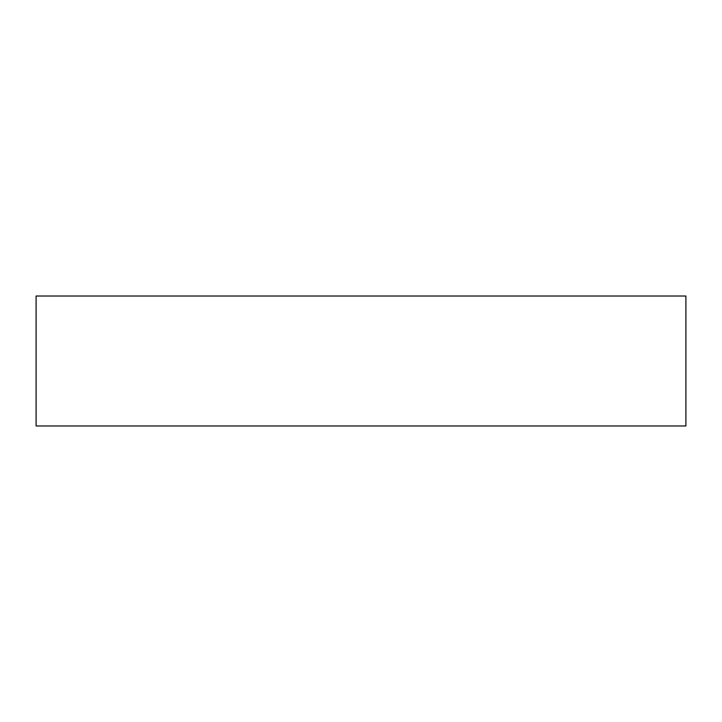 <?xml version="1.0" encoding="UTF-8"?>
<svg xmlns="http://www.w3.org/2000/svg" width="722" height="722" viewBox="0 0 722 722"><rect width="100%" height="100%" fill="white"/><g stroke="black" fill="none" stroke-linecap="round" stroke-linejoin="round"><path stroke-width="1.08" d="M36.1 296.02L36.1 425.98L685.9 425.98L685.9 296.02L36.1 296.02"/></g></svg>
